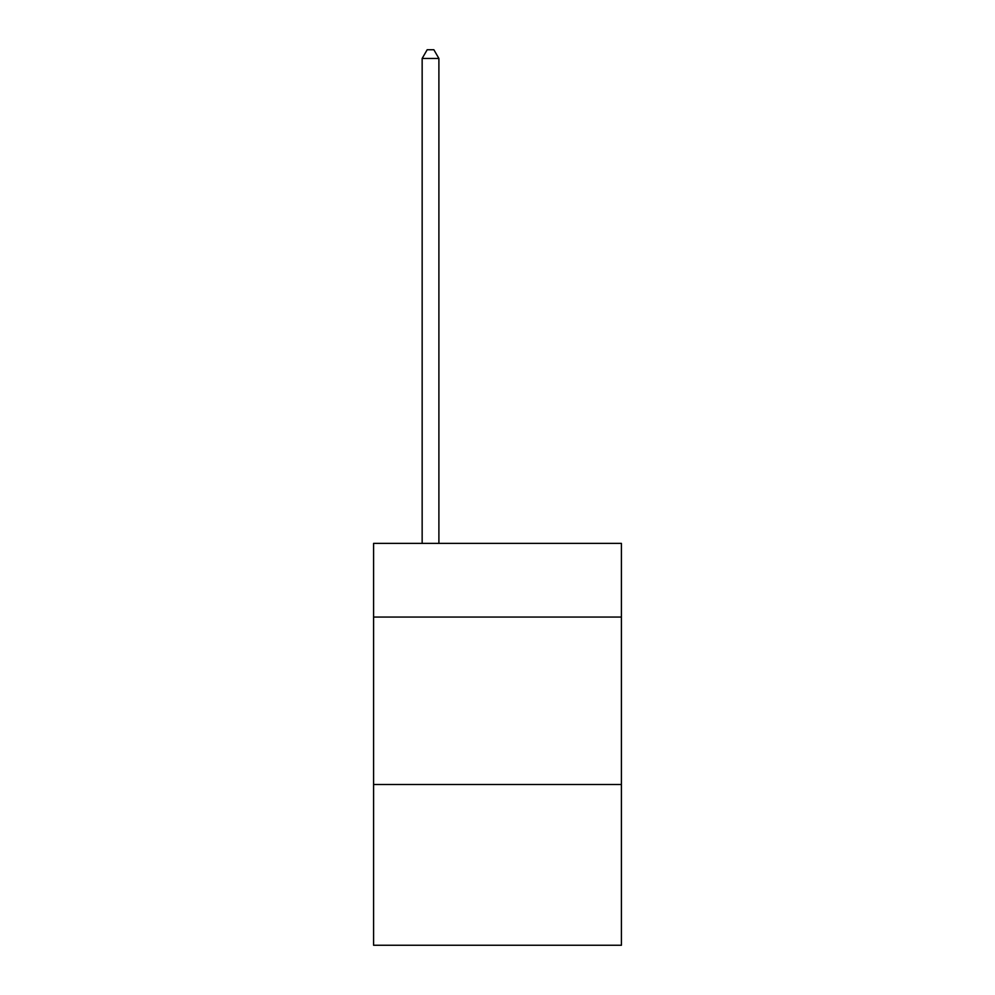 <?xml version="1.0" encoding="UTF-8"?>
<svg xmlns="http://www.w3.org/2000/svg" width="995" height="995" viewBox="0 0 995 995"><rect width="100%" height="100%" fill="white"/><g stroke="black" fill="none" stroke-linecap="round" stroke-linejoin="round"><path stroke-width="1.49" d="M621.415 617.062L621.415 543.382L373.585 543.382L373.585 617.062L621.415 617.062L621.415 945.25L373.585 945.25L373.585 617.062M621.415 784.508L373.585 784.508M438.894 543.382L438.894 58.456L422.154 58.456L422.154 543.382M422.154 58.456L427.178 49.75L433.87 49.75L438.894 58.456"/></g></svg>
